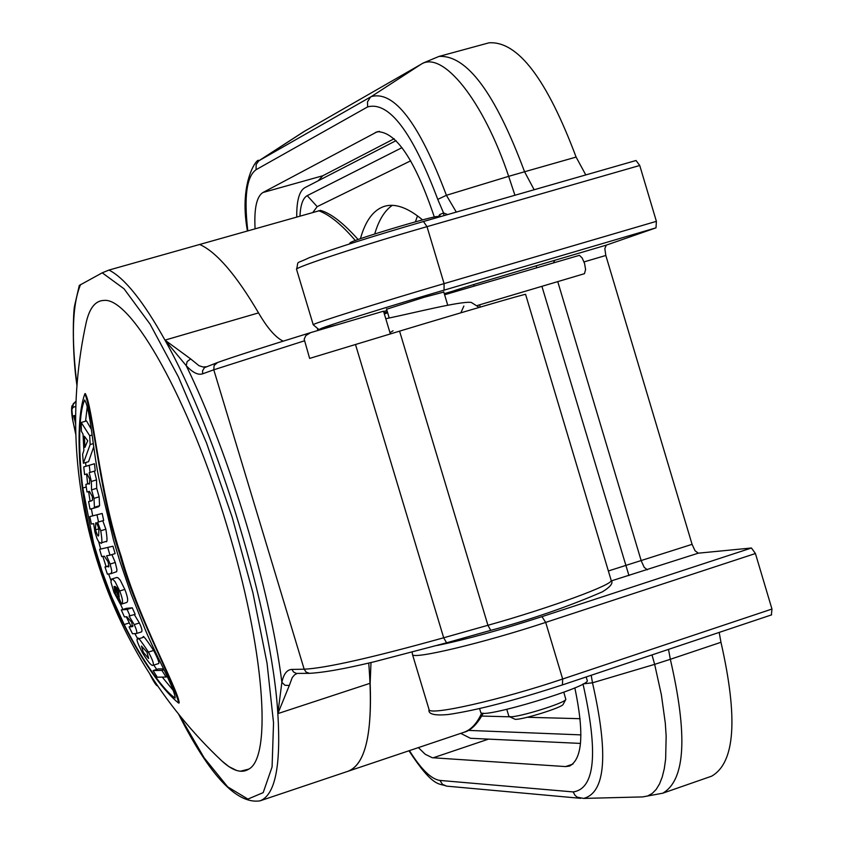<?xml version="1.0" encoding="UTF-8"?>
<svg xmlns="http://www.w3.org/2000/svg" width="844" height="844" viewBox="0 0 844 844"><rect width="100%" height="100%" fill="white"/><g stroke="black" fill="none" stroke-linecap="round" stroke-linejoin="round"><path stroke-width="1.27" d="M415.396 221.845L417.506 215.885L415.396 221.845M386.584 309.231L424.184 297.267L443.807 292.066M584.037 261.904L605.823 255.468L604.831 248.621L606.308 245.129L656.01 227.838L656.389 221.339L639.741 165.477L636.028 160.508L423.614 221.476M443.944 215.631L443.522 212.941L439.756 214.555L438.236 216.855M447.658 214.566L443.522 212.941M611.299 580.904L698.273 553.179L695.023 550.731L692.08 544.338L608.376 570.977M698.273 553.179L751.455 547.999L541.975 616.647C500.492 630.035 465.508 639.646 437.023 645.491M583.236 683.872L592.499 682.796L591.19 675.274M247.788 230.76C243.884 196.895 246.638 176.544 256.059 169.707L367.625 106.903C388.989 101.111 412.357 131.938 437.762 199.374L446.413 195.302C419.162 123.097 394.074 90.213 371.16 96.638L258.855 160.782C258.275 156.288 238.314 181.143 247.419 230.866M437.762 199.374L443.533 212.899M456.298 212.087L446.413 195.302L508.668 176.333L514.935 195.259M255.078 228.692C254.023 208.552 256.639 196.494 262.927 192.527L377.331 131.696C396.174 131.78 415.164 160.223 434.333 217.035M574.838 687.871C584.27 732.814 582.529 758.872 569.616 766.057L565.575 766.584L432.223 757.712L425.176 754.23L418.381 747.605M583.014 683.999C598.438 752.764 595.168 788.739 573.181 791.925L574.954 795.248L577.191 797.169L583.658 798.413C605.665 792.548 608.608 754.009 592.499 682.796L654.659 664.355L651.99 654.912M583.658 798.413L642.685 796.915L647.675 795.955L652.18 793.476L656.136 789.467L659.502 783.981L662.234 777.029L664.291 768.684L665.642 759.03L666.159 736.147L665.304 723.171L661.379 694.823L654.659 664.355L670.336 659.291L668.501 649.384M642.685 796.915L662.762 793.202C685.381 780.141 687.913 735.504 670.336 659.291L720.966 642.284L719.183 632.42M720.966 642.284C738.226 718.202 735.103 762.839 711.587 776.195L662.762 793.202M534.157 189.752L524.567 171.765L508.668 176.333C483.274 100.193 442.425 49.891 420.934 64.355L304.167 131.453L420.934 64.355L370.495 97.113L367.478 101.881L367.625 106.903M585.789 174.93L576.104 157.079L524.567 171.765C495.322 93.251 466.795 54.807 438.996 56.421L422.844 63.173M605.823 255.468L692.08 544.338M541.975 616.647L545.688 622.397L755.422 553.527L751.455 547.999M755.422 553.527L771.965 609.041L562.663 679.019L545.688 622.397C484.055 642.822 411.745 660.05 412.463 654.438L412.167 652.222M771.395 614.896L771.965 609.041M438.996 56.421L489.024 42.812C517.783 40.913 546.806 78.998 576.104 157.079M318.104 180.848L322.809 175.752L394.169 138.743M392.312 205.335C384.632 210.62 378.756 220.168 374.704 233.978C378.756 220.168 384.632 210.62 392.312 205.335M129.09 626.892L132.445 626.659L131.727 622.302L126.843 616.764L124.416 616.911L121.314 609.938L126.41 608.334L132.255 607.807L135.167 614.326L129.058 616.046L134.207 624.602C136.644 629.772 137.361 632.757 136.369 633.538L132.487 633.76L129.09 626.892L132.919 625.678M134.312 614.59L139.365 622.977C141.792 628.094 142.52 631.069 141.518 631.903L136.369 633.538M121.314 609.938L127.117 609.421L132.255 607.807M127.117 609.421L130.018 615.941M157.269 677.194L153.091 670.59L161.89 670.368L166.099 677.046L157.269 677.194M161.89 670.368L163.831 669.746M166.099 677.046L167.175 676.698M153.091 670.59L158.313 668.912L163.419 668.891M147.014 652.212L141.475 646.05L143.353 652.338L148.649 658.52L147.014 652.212M137.783 639.066L143.195 637.389C142.383 634.35 145.875 638.697 153.64 650.439C158.387 659.597 159.896 664.017 158.176 663.701L152.722 665.41C151.034 665.568 147.542 661.211 142.246 652.359C137.414 642.949 135.926 638.518 137.783 639.066L138.036 639.024C137.108 635.838 140.568 640.195 148.438 652.096C152.711 659.987 154.22 664.418 152.954 665.378M107.832 547.809L109.994 555.173L106.576 555.806L110.153 564.045L111.841 571.23L110.933 573.677L107.399 574.173L104.983 566.968L108.19 566.493C109.055 567.79 109.013 566.24 108.085 561.84L104.34 556.196L101.723 556.597L99.592 549.307L112.959 546.226L115.122 553.59L109.994 555.173M99.592 549.307L112.959 546.226M111.893 554.582L115.259 562.463L116.947 569.647L116.672 571.673L110.933 573.677M104.983 566.968L108.855 565.775M98.938 529.051C97.218 523.829 96.142 521.835 95.72 523.058L95.467 529.874C97.218 535.096 98.273 536.995 98.642 535.571L98.938 529.051M102.778 520.748L105.869 529.209C107.388 538.894 107.378 542.987 105.838 541.468L105.711 541.5M100.752 530.781C102.272 540.498 102.272 544.58 100.742 543.04L98.716 541.88L96.997 538.577L94.887 531.92L93.663 523.607L91.384 524.04L89.77 516.623L102.166 513.468L103.675 520.474L97.619 522.246L100.752 530.781L105.869 529.209M89.77 516.623L102.166 513.468M97.028 515.04L98.548 522.035M90.16 444.545L83.366 463.229L82.606 454.399L83.883 450.401L83.018 434.132L81.383 431.273L81.203 422.485L89.696 435.715L90.16 444.545L93.23 443.627M87.723 440.747L84.368 436.2L84.959 447.373L87.723 440.747M81.203 422.485L86.51 420.913L91.099 428.91M89.696 435.715L91.975 435.04M93.726 446.898L88.557 461.679L83.366 463.229M88.599 501.579L91.658 500.84L92.545 499.817L92.334 496.504L89.443 491.366L86.995 491.989L85.866 484.393L88.789 483.612C89.39 485.089 89.696 483.612 89.728 479.192L87.059 473.917L84.59 474.602L83.735 466.932L89.253 465.308L90.044 472.429L89.19 472.682L91.352 481.47L91.542 489.879L93.979 498.382L94.444 507.255L93.462 508.299L89.991 509.101L88.599 501.579L92.27 500.471M94.444 507.255L99.581 505.693L98.484 506.769M91.542 489.879L96.701 488.317L99.138 496.821L99.581 505.693M85.866 484.393L89.401 483.327M94.391 471.121L96.532 479.898L96.701 488.317M90.044 472.429L95.245 470.868L94.475 463.746L89.253 465.308M83.735 466.932L94.475 463.746M114.984 592.382L120.175 603.861L113.961 592.382L110.912 581.938L111.651 579.079L112.969 579.385L115.132 581.78L119.69 590.99C122.644 598.512 123.277 602.88 121.578 604.082L114.098 586.422L114.984 592.382L116.229 591.992M118.55 591.591L116.672 587.783L115.069 586.422L119.204 597.035L118.55 591.591M116.599 577.549L118.065 577.792L120.228 580.166L124.806 589.386C127.792 597.088 128.425 601.456 126.684 602.479L121.578 604.082M117.527 596.803L118.065 596.634M120.175 603.861L120.924 603.618M108.612 574.025L110.891 580.345M130.999 626.29L126.305 616.806M122.865 609.452L120.344 603.808M173.811 691.13L162.364 677.226M156.731 669.419L153.777 665.114M137.825 639.056L134.882 633.675M87.628 483.865L86.584 474.043M85.93 466.268L85.677 462.544M85.56 421.198L87.375 405.637M100.668 548.98L98.737 541.911M92.682 515.726L91.363 508.795M90.055 501.136L88.62 491.577M102.862 556.428L106.091 566.63M124.195 624.549C138.184 652.897 161.457 689.242 175.172 698.03C174.381 686.721 153.83 652.275 142.647 623.104L130.915 593.522L119.869 561.281L113.434 539.77L100.003 483.454C92.893 452.437 90.899 410.69 84.674 399.972C77.838 414.942 78.798 456.889 82.817 488.022L93.673 543.494L101.976 571.008L111.587 596.719L124.195 624.549L129.301 622.935M85.75 324.55C88.958 308.746 95.003 300.696 103.886 300.422C131.369 296.951 189.657 400.457 227.184 526.582C264.161 647.327 272.38 756.477 248.885 769.074C241.373 773.927 231.794 770.678 220.168 759.347M283.204 341.145L281.031 339.984L283.183 341.155M399.581 331.143L487.927 625.288C550.763 607.701 615.044 584.016 611.119 580.187L525.59 294.387C527.911 293.047 462.301 312.164 399.581 331.143L309.632 358.405L304.178 339.193L305.855 335.564L310.613 332.631L383.514 311.183L390.35 333.939M320.467 210.399L108.981 270.059L102.23 272.823L79.304 285.42L74.631 305.612C73.185 310.887 71.845 351.399 76.92 385.339M355.482 344.479L443.68 637.779L446.571 642.822L490.744 630.373L487.927 625.288L443.68 637.779C372.035 657.719 325.531 668.195 304.167 669.208L291.94 669.419C287.013 669.63 283.658 673.934 281.875 682.321L277.845 713.613L370.157 683.271L371.001 662.54M370.157 683.271C372.077 735.683 364.703 765.012 348.044 771.258L347.76 771.353M281.031 339.984C274.047 335.69 266.546 326.66 258.528 312.892C236.12 274.775 216.465 251.934 199.574 244.412C216.465 251.934 236.12 274.764 258.528 312.892L164.981 340.121L186.207 365.642C192.643 372.605 198.129 375.337 202.676 373.818L213.785 369.799L304.167 669.208L306.15 672.14L309.59 673.343C330.289 672.098 357.898 665.621 374.388 661.738L446.571 642.822L490.638 630.384M206.042 366.75L203.151 367.024L198.962 365.684L190.691 358.943L187.157 361.559L186.207 365.642C229.378 453.85 270.154 588.975 281.875 682.321L284.934 685.265L289.313 685.465L292.267 677.5L294.672 674.757L296.94 673.554M178.643 714.246C209.639 775.52 236.763 804.395 259.994 800.861C275.123 795.132 281.073 766.057 277.845 713.613L289.313 685.465M190.691 358.943L164.981 340.121C143.343 301.382 124.68 278.024 108.981 270.059M384.031 312.913L387.396 311.911M84.885 393.705L84.959 393.673C94.074 419.025 100.942 499.922 119.553 553.421C133.806 608.26 172.039 678.27 178.844 703.01L178.569 703.052C149.62 679.663 112.474 610.866 97.092 557.705C80.433 505.187 72.985 426.8 84.885 393.705M75.517 423.445L73.723 415.67L75.549 415.47M73.723 415.67L75.527 417.558M368.733 663.067C373.839 727.771 366.94 763.831 348.044 771.258L259.994 800.861M227.184 526.582C189.657 400.457 131.369 296.951 103.886 300.422C95.467 300.654 89.591 307.912 86.267 322.197C51.421 480.911 103.78 649.954 222.077 761.161L229.03 766.69L236.731 770.519L240.276 771.258L248.885 769.074C272.38 756.477 264.161 647.327 227.184 526.582M84.959 393.673L85.297 393.578C92.988 406.861 99.244 491.345 121.357 556.84C139.06 620.287 178.654 690.339 179.192 702.904L178.854 703.01M563.813 692.217L565.828 699.444C565.28 702.925 518.659 717.463 510.377 716.725L508.858 716.261L506.78 709.361M438.743 217.13L437.793 216.613C437.814 214.408 349.332 240.92 350.06 242.903L349.5 243.948M509.122 716.514L515.125 719.31C522.331 719.964 562.663 707.388 563.17 704.329L565.828 699.444M479.592 708.58L480.742 712.378C480.162 719.89 592.456 686.088 587.192 680.327L586.179 676.951M410.69 160.814L317.175 206.643L312.945 212.308M402.008 147.647L307.227 195.639C302.954 198.023 300.527 204.797 299.968 215.98M396.068 140.621L304.842 187.684C299.272 190.976 296.571 200.714 296.74 216.897M460.74 733.362L470.424 738.278L580.514 743.416M468.146 730.387L580.925 734.881M481.755 716.06L509.671 716.809M527.247 717.273L580.102 718.698M360.409 238.704C365.526 220.442 373.67 209.607 384.832 206.2C395.477 203.225 408.053 207.793 422.57 219.904M444.619 294.767L579.438 255.321L582.17 257.99L584.576 263.497L585.599 269.563L584.459 273.688L477.598 305.422M606.308 245.129L554.814 260.279L553.506 262.706M554.814 260.279L536.288 265.776L536.562 267.696M536.288 265.776L473.822 284.491L474.117 286.084M473.822 284.491L455.728 290.157L460.486 290.093M455.728 290.157L453.133 291.074L457.606 290.937M444.292 293.67L453.08 291.085M440.157 216.718L439.756 214.555M457.374 291.011L453.101 291.074L444.282 293.67M337.706 324.655C285.008 339.256 360.356 314.685 444.049 290.157L656.01 227.838M386.985 310.539L383.619 311.531L386.985 310.539M628.959 575.576L541.922 286.359M647.359 569.805L644.183 567.316L641.25 560.88L557.768 281.664M573.181 791.925L439.935 780.426L442.467 784.329L446.634 786.133L580.619 798.318M439.935 780.426C431.231 779.223 421.072 769.285 409.435 750.611M256.059 169.707L256.154 164.517L258.675 160.961L305.887 130.387M480.268 307.1L479.582 304.832M656.389 221.339L444.092 283.616L444.049 290.157M423.466 221.518L427.001 226.656L444.092 283.616C381.636 301.899 310.666 324.244 313.229 324.761L296.539 269.331C293.67 267.78 364.408 244.57 427.001 226.656L639.741 165.477M771.627 614.854L562.631 684.843C514.914 700.393 476.871 710.279 448.491 714.488C434.396 715.817 427.919 714.161 429.047 709.53C428.647 716.176 501.167 699.803 562.663 679.019L562.431 684.874M375.306 132.497L379.41 131.369M262.927 192.527L322.809 175.752M565.575 766.584L572.981 764.052M433.13 757.817L488.507 739.122M131.864 626.754L132.793 626.459M134.207 624.602L139.365 622.977M138.036 639.024L143.195 637.389M148.438 652.096L153.64 650.439M110.153 564.045L115.259 562.463M107.768 566.588L108.496 566.356M95.467 529.874L98.885 528.829M93.979 498.382L99.138 496.821M91.352 481.47L96.532 479.898M111.809 579.037L116.894 577.454M119.69 590.99L124.806 589.386M82.817 488.022L86.236 486.988M277.845 713.613C271.873 612.944 217.615 433.141 164.981 340.121M102.23 272.823L124.036 288.796L150.042 324.096L178.316 376.751L206.495 442.889L232.121 517.034L252.905 592.731L267.063 663.331L273.54 722.897L272.084 766.911L263.191 792.632L247.914 799.078L227.701 786.882L204.185 757.87L179.023 714.71M76.962 384.737C71.191 337.283 72.394 303.893 80.581 284.544M611.14 580.229C613.535 582.887 610.645 586.749 602.468 591.792C568.624 606.509 531.382 619.369 490.744 630.373L490.849 630.32M291.94 669.419L293.501 671.961L296.276 673.406L309.59 673.343M310.518 332.663C262.284 347.57 231.298 357.518 217.583 362.519L214.102 365.494L213.785 369.799L304.346 340.849M310.613 332.631C262.294 347.559 231.161 357.561 217.214 362.635L204.491 367.646L202.571 370.727L202.676 373.818M155.813 683.366L150.717 675.675M75.665 433.383L72.637 419.763L75.675 434.027M72.848 420.133L71.867 409.646L72.943 407.452L73.196 403.854L75.802 401.427L71.962 405.89C71.307 408.897 71.529 413.518 72.637 419.763M72.943 407.452L75.76 406.386M318.621 210.705C329.645 214.777 341.873 224.726 355.324 240.54M481.713 713.001C477.06 723.382 471.068 729.828 463.757 732.349L348.044 771.258M317.175 206.643L307.227 195.639M408.96 750.78C433.721 788.528 439.059 782.937 446.634 786.133M258.855 160.782L303.682 131.738M337.579 324.697C321.617 328.928 315.171 330.363 318.23 329.023L313.229 324.761M429.047 709.53L412.463 654.438M636.028 160.508L423.54 221.487C373.111 236.141 335.005 248.21 309.21 257.694C294.261 265.016 299.145 259.572 296.539 269.331M105.838 541.468L100.742 543.04M98.6 506.738L93.462 508.299M116.736 577.486L111.651 579.079M150.221 674.905C153.882 682.131 156.33 685.813 157.564 685.94M320.425 210.388C330.7 213.184 343.276 222.9 358.12 239.517M483.296 713.18C477.229 724.321 470.72 730.714 463.757 732.349M386.499 308.925L389.221 317.998M443.712 291.76L447.753 305.243M393.061 330.774L389.97 332.684M385.782 318.726C414.256 312.86 460.655 300.97 471.247 302.416L479.202 307.406M460.845 312.818L463.862 306.066M387.639 312.723L384.368 314.021"/></g></svg>
